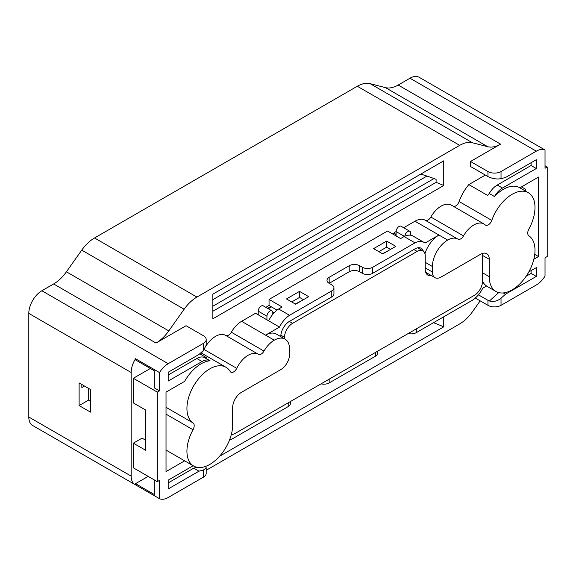 <?xml version="1.0" encoding="UTF-8"?>
<svg xmlns="http://www.w3.org/2000/svg" width="576" height="576" viewBox="0 0 576 576"><rect width="100%" height="100%" fill="white"/><g stroke="black" fill="none" stroke-linecap="round" stroke-linejoin="round"><path stroke-width="0.86" d="M443.736 185.501L443.736 160.848L212.854 294.149L212.854 318.802L443.736 185.501A163.26 94.255 180 0 0 436.097 182.362L212.854 311.256M443.736 316.786L443.736 326.851A163.26 94.255 0 0 0 433.462 322.718M219.542 456.286L443.736 326.851M206.194 339.545L206.194 345.154L203.486 350.424L203.486 343.318A9.238 5.335 180 0 0 206.194 339.545A9.238 5.335 180 0 0 203.486 335.772L186.062 325.714L156.017 343.058A30.802 17.784 120 0 0 168.797 330.905L184.133 309.226A30.802 17.784 -60 0 1 196.906 297.072L459.684 145.354A30.802 17.784 -60 0 1 472.457 142.762L487.8 146.729L385.423 87.624A30.802 17.784 120 0 0 398.196 85.032L409.975 78.228A18.482 10.67 -60 0 1 419.22 77.314L521.59 136.418A18.482 10.67 -60 0 1 522.094 136.742M159.487 390.859L154.26 387.835L154.26 370.735L135.533 359.921L135.533 358.733A18.482 10.67 120 0 0 131.17 372.499L28.8 313.394A18.482 10.67 120 0 1 41.868 290.758L168.199 363.694A18.482 10.67 120 0 0 159.487 372.564L159.487 390.859L157.313 392.112L133.351 378.281L133.351 402.926L145.778 410.105L145.778 450.346L133.351 443.174L133.351 467.82L157.313 481.651L159.487 480.391L159.487 498.686L135.533 484.855A18.482 10.67 -60 0 1 135 484.582A18.482 10.67 -60 0 1 131.17 476.122L131.17 372.499M148.162 476.374L135.533 483.667L135.533 484.855M480.182 300.859L472.457 311.774A30.802 17.784 -60 0 1 459.684 323.928L206.194 470.282M525.42 189.144L525.42 191.038L525.42 189.144L521.496 186.883M501.026 171.54L501.026 178.639C497.426 179.359 493.546 178.891 489.391 177.25A9.238 5.335 0 0 1 487.951 176.573L470.527 166.507L470.527 161.482L487.951 171.54A9.238 5.335 0 0 0 501.026 171.54L536.306 151.171A18.482 10.67 -60 0 1 545.018 149.983L521.064 136.145A18.482 10.67 -60 0 1 521.59 136.418M470.527 161.482L500.573 144.137A30.802 17.784 -60 0 1 487.8 146.729M145.778 440.287L142.063 438.142L133.351 443.174M150.343 368.474L133.351 378.281M201.154 352.915A5.544 3.204 120 0 0 203.616 350.302M206.165 345.722A20.333 11.736 -60 0 1 225.634 335.398A20.333 11.736 -60 0 1 225.734 335.455L258.199 354.204M225.828 335.513A5.544 3.204 120 0 0 231.336 332.222A20.333 11.736 -60 0 1 241.603 321.314L255.542 313.265L268.618 320.81A19.714 11.383 120 0 1 278.633 308.988L282.118 306.979L269.05 299.434L387.54 231.019L400.608 238.565L404.093 236.556A19.714 11.383 120 0 1 413.064 236.059L423.958 242.345A19.714 11.383 -60 0 1 425.009 243.094L438.948 235.044L414.986 221.213L403.682 227.743M257.652 314.482A9.979 5.76 -60 0 1 258.228 313.315M277.078 310.104L269.05 305.467L265.802 307.346M269.05 305.467L269.05 299.434M396.101 231.775A9.979 5.76 -60 0 0 395.453 231.84A1.231 0.713 120 0 0 394.301 233.352A9.857 5.688 120 0 0 392.767 234.043M457.718 239.011L425.254 220.27A20.333 11.736 120 0 0 425.153 220.205A20.333 11.736 120 0 0 414.986 221.213M483.962 223.978A20.333 11.736 120 0 0 463.529 235.894A5.544 3.204 -60 0 1 457.956 239.148A5.544 3.204 -60 0 1 457.927 239.134A20.333 11.736 120 0 0 457.826 239.069A20.333 11.736 120 0 0 447.66 240.077A21.564 12.449 -60 0 0 432.41 266.486L432.41 272.016A12.319 7.114 -60 0 0 434.966 277.661A12.319 7.114 -60 0 0 441.122 277.049L480.55 254.29A12.319 7.114 120 0 1 486.713 253.678A12.319 7.114 120 0 1 489.262 259.315L489.262 276.674A32.342 18.677 120 0 0 495.958 291.478A32.342 18.677 120 0 0 527.998 273.334A32.342 18.677 120 0 0 528.898 235.829A6.163 3.557 -60 0 1 528.898 228.989A32.342 18.677 120 0 0 528.3 192.701A32.342 18.677 120 0 0 491.789 220.392A5.544 3.204 -60 0 1 485.532 225.137A5.544 3.204 -60 0 1 485.194 224.885A20.333 11.736 120 0 0 483.962 223.978L451.289 205.114A20.333 11.736 120 0 0 430.855 217.037A5.544 3.204 -60 0 1 425.347 220.32M491.789 220.392L459.115 201.528A5.544 3.204 -60 0 1 453.737 206.525M459.115 201.528A32.342 18.677 -60 0 1 468.842 184.586L485.338 175.061M280.814 336.658L280.814 336.406A12.319 7.114 -60 0 1 289.526 321.314L331.783 296.921A7.394 4.27 0 0 0 333.943 293.897L333.943 287.863A7.394 4.27 0 0 0 331.783 284.846L329.17 283.334L349.207 271.764A7.394 4.27 180 0 1 359.662 271.764L362.275 273.276A7.394 4.27 0 0 0 372.73 273.276L414.986 248.882A12.319 7.114 -60 0 1 421.15 248.27A12.319 7.114 -60 0 1 423.295 251.122M166.025 407.304L193.032 422.899A32.342 18.677 120 0 1 193.939 385.394A32.342 18.677 120 0 1 225.979 367.25A32.342 18.677 120 0 1 230.148 371.448A5.544 3.204 -60 0 0 230.861 372.168A5.544 3.204 -60 0 0 236.743 368.33A20.333 11.736 120 0 1 258.307 354.262A20.333 11.736 120 0 1 258.408 354.319A5.544 3.204 -60 0 0 258.437 354.341A5.544 3.204 -60 0 0 264.01 351.086A20.333 11.736 -60 0 1 274.277 340.178A21.564 12.449 -60 0 1 285.062 339.113A21.564 12.449 -60 0 1 289.526 348.977L289.526 354.514A12.319 7.114 -60 0 1 280.814 369.605L241.387 392.364A12.319 7.114 120 0 0 232.675 407.455L232.675 424.814A32.342 18.677 120 0 1 218.556 457.358A32.342 18.677 120 0 1 193.63 466.027L184.918 460.994A32.342 18.677 120 0 1 184.651 460.836L166.025 471.593L166.025 392.112L184.651 381.355A32.342 18.677 120 0 1 210.024 360.756A15.847 9.151 120 0 0 209.966 360.727A15.847 9.151 120 0 0 202.039 361.512L168.199 381.046L168.199 372.247L199.001 354.463L203.486 350.424M395.82 246.362L382.752 253.908L373.601 248.63L386.669 241.085L395.82 246.362M308.693 296.669L295.625 304.214L286.474 298.93L299.542 291.384L308.693 296.669M362.275 273.276L362.275 267.242A7.394 4.27 0 0 0 372.73 267.242L372.73 273.276M285.062 339.113L276.343 334.08A21.564 12.449 120 0 0 265.565 335.146L279.504 327.096A19.714 11.383 -60 0 1 289.526 315.281L331.783 290.88A7.394 4.27 0 0 0 333.943 287.863M482.508 281.21A32.342 18.677 -60 0 0 486.569 286.02L482.717 288.245A19.714 11.383 -60 0 1 471.838 300.564L416.29 332.633A7.394 4.27 180 0 1 408.182 333.547M377.51 351.252L377.51 353.254A7.394 4.27 180 0 1 375.343 356.278L375.343 352.505M329.17 379.159L329.17 382.932A7.394 4.27 180 0 1 321.055 383.846M290.383 401.551L290.383 403.56A7.394 4.27 180 0 1 288.216 406.577L288.216 402.804M156.017 343.058L53.647 283.954A30.802 17.784 -60 0 0 66.42 271.8L81.756 250.121A30.802 17.784 120 0 1 94.536 237.967L357.314 86.249A30.802 17.784 -60 0 1 370.087 83.657L472.457 142.762M81.835 384.509L81.835 387.526L84.449 386.014M329.17 277.301A7.394 4.27 0 0 0 327.002 280.318A7.394 4.27 0 0 0 329.17 283.334L329.17 277.301L349.207 265.73A7.394 4.27 0 0 1 359.662 265.73L359.662 271.764M378.828 251.647L386.669 247.118L386.669 241.085M386.669 247.118L390.593 249.379M291.701 301.946L299.542 297.418L299.542 291.384M299.542 297.418L303.466 299.686M362.275 267.242L359.662 265.73M193.032 422.899A6.163 3.557 -60 0 1 193.032 429.739A32.342 18.677 120 0 0 193.63 466.027M90.439 389.477L79.114 382.932L79.114 405.569L90.439 412.106L90.439 389.477M88.697 388.469L88.697 400.039L79.114 405.569M88.697 400.039L90.439 401.04M498.708 292.601L489.391 300.996A9.238 5.335 180 0 1 487.951 300.312L478.447 294.826M526.14 276.257L531.079 273.406L531.079 270.634M468.842 184.586L487.577 195.401A32.342 18.677 -60 0 1 489.262 193.507A15.847 9.151 -60 0 1 497.246 185.04L531.079 165.506L531.079 162.734M411.898 235.526L410.695 234.835M154.26 479.894L154.26 494.482L135.533 483.667M197.086 467.309L193.774 468.144L168.199 482.911M168.199 375.012L196.812 358.495A15.847 9.151 -60 0 1 204.739 357.71A15.847 9.151 -60 0 1 204.797 357.739A32.342 18.677 -60 0 1 206.482 357.689L199.742 353.794M433.994 178.553L212.854 306.223M424.944 253.771A21.564 12.449 -60 0 1 438.948 235.044L447.66 240.077M279.504 327.096L268.618 320.81M288.216 406.577L232.675 438.646A19.714 11.383 -60 0 1 229.507 440.05M545.018 149.983L545.018 168.271L547.2 167.011L547.2 256.55L545.018 257.81L545.018 276.098A18.482 10.67 -60 0 1 536.306 284.976L501.026 305.345A9.238 5.335 180 0 1 487.951 305.345L475.315 298.051M547.2 167.011L545.018 165.758M533.844 259.236L538.488 256.55L538.488 177.077L519.862 187.826M538.488 256.55L534.744 254.39M157.313 481.651L157.313 392.112M159.487 372.564L135.533 358.733M184.651 460.836L166.025 450.079M135 484.582L32.63 425.477A18.482 10.67 -60 0 1 28.8 417.017L28.8 313.394M159.487 498.686A18.482 10.67 120 0 0 168.199 497.498L203.486 477.122A9.238 5.335 0 0 0 206.194 473.35L206.194 467.748L205.661 466.38M53.647 283.954L41.868 290.758M203.486 343.318L168.199 363.694M385.423 87.624L370.087 83.657M436.097 182.362L436.097 179.345A163.26 94.255 0 0 0 420.768 174.11M372.73 267.242L414.986 242.842A19.714 11.383 -60 0 1 423.958 242.345M209.909 360.691L204.797 357.739M203.486 477.122L203.486 470.023L206.194 467.748M203.486 470.023L199.001 471.168L193.774 468.144M199.001 471.168L168.199 488.945L168.199 480.146L193.14 465.746M414.986 242.842L404.093 236.556M501.026 178.639L505.512 177.502L536.306 159.718L536.306 168.523L531.079 165.506M489.262 193.507L494.489 196.524A15.847 9.151 -60 0 1 502.474 188.057L536.306 168.523M494.489 196.524A32.342 18.677 -60 0 1 519.588 187.668L528.3 192.701M489.391 300.996C493.546 302.054 497.426 301.14 501.026 298.246L501.026 305.345M503.302 292.925L505.512 294.199L501.026 298.246M505.512 294.199L536.306 276.422L536.306 267.617L528.775 271.966M536.306 276.422L531.079 273.406M289.526 315.281L278.633 308.988M329.17 382.932L375.343 356.278M284.515 338.796L284.515 337.284A11.398 6.581 -60 0 1 292.572 323.323L417.161 251.395A11.398 6.581 -60 0 1 422.863 250.834A11.398 6.581 -60 0 1 425.225 256.046L425.225 269.129A13.248 7.646 120 0 0 427.968 275.191A13.248 7.646 120 0 0 431.568 275.702M482.119 253.548A11.398 6.581 -60 0 1 482.508 256.176L482.508 281.326A11.398 6.581 -60 0 1 474.451 295.286L235.289 433.361A11.398 6.581 -60 0 1 231.343 434.448M295.279 304.013L301.428 300.859M268.265 308.765L271.512 306.893M382.406 253.714L388.555 250.56M396.101 235.966L396.101 231.566A4.162 2.398 -60 0 1 397.915 227.376A4.162 2.398 -60 0 1 401.119 226.267L409.831 231.293A4.162 2.398 120 0 0 406.786 232.25A4.162 2.398 120 0 0 404.834 236.21M410.695 235.231L410.695 233.201A4.162 2.398 120 0 0 409.831 231.293M266.94 319.846L266.94 316.195A4.162 2.398 -60 0 1 268.754 312.012A4.162 2.398 -60 0 1 271.958 310.896L263.246 305.863A4.162 2.398 120 0 0 260.042 306.979A4.162 2.398 120 0 0 258.228 311.162L258.228 314.813M271.958 310.896A4.162 2.398 -60 0 1 272.815 312.804L272.815 314.294M394.301 233.352L396.108 234.396A9.857 5.688 120 0 0 394.574 235.087M270.857 306.511L267.61 308.39M212.854 299.671L426.953 176.069M432.41 272.016L425.225 267.869M432.41 266.486L425.225 262.332M489.262 259.315L482.479 255.406M331.783 296.921L331.783 290.88M416.29 328.86L416.29 332.633M94.536 237.967L196.906 297.072M459.684 145.354L357.314 86.249M349.207 271.764L349.207 265.73M193.032 429.739L166.025 414.144M274.277 340.178L241.603 321.314M463.529 235.894L430.855 217.037M264.01 351.086L231.336 332.222M236.743 368.33L204.3 349.603M487.951 305.345L487.951 300.312M487.951 176.573L487.951 171.54M536.306 151.171L409.975 78.228M28.8 417.017L131.17 476.122M398.196 85.032L500.573 144.137M184.133 309.226L81.756 250.121M66.42 271.8L168.797 330.905M202.039 361.512L196.812 358.495M502.474 188.057L497.246 185.04M489.262 276.674L482.508 272.772M292.572 323.323L289.31 321.444M274.212 312.725L272.678 311.839M417.161 251.395L413.899 249.509M284.515 337.284L280.872 335.182M404.446 236.383L396.101 231.566M266.94 316.195L258.228 311.162M395.453 231.84L396.101 232.214M434.966 277.661L425.722 272.326M457.826 239.069L425.153 220.205M258.307 354.262L225.634 335.398M225.979 367.25L200.887 352.764M209.966 360.727L204.739 357.71M495.958 291.478L486.54 286.042M422.863 250.834L417.65 247.824"/></g></svg>
